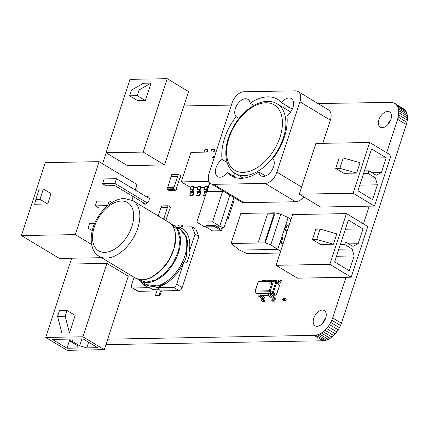 <?xml version="1.0" encoding="UTF-8"?>
<svg xmlns="http://www.w3.org/2000/svg" width="429" height="429" viewBox="0 0 429 429"><rect width="100%" height="100%" fill="white"/><g stroke="black" fill="none" stroke-linecap="round" stroke-linejoin="round"><path stroke-width="0.64" d="M166.103 220.71L166.307 220.088A0.365 0.273 -91 0 0 166.168 219.605L169.557 209.239A0.365 0.273 89 0 0 169.911 209.052L170.42 207.497A0.365 0.273 -91 0 0 170.281 207.014L168.291 205.813A0.365 0.273 89 0 0 167.932 206L161.417 206.113L160.907 207.668A0.365 0.273 -91 0 0 160.923 208.001M163.615 219.208L163.814 218.586L162.618 218.608M167.932 206L167.423 207.556A0.365 0.273 -91 0 0 167.562 208.038L167.315 207.888L163.926 218.254L164.173 218.404A0.365 0.273 89 0 0 163.814 218.586M163.926 218.254L162.087 218.286M161.776 205.931A0.365 0.273 89 0 0 161.417 206.113M158.199 215.948L160.8 208.001L167.315 207.888M322.785 143.324L330.362 120.147A12.184 7.384 121.1 0 0 328.507 109.856L298.064 91.516A12.184 7.384 121.1 0 0 295.409 90.846L243.828 91.763A12.184 7.384 121.1 0 0 232.051 103.014L209.057 173.37A12.184 7.384 -58.9 0 0 210.918 183.66L209.545 183.687L206.993 191.5L207.271 191.672L221.986 191.409L221.707 191.243L221.997 190.337M206.993 191.5L221.707 191.243M222.281 190.508L221.986 191.409M222.753 190.792L212.602 221.852L196.75 222.136L209.513 183.092L210.151 183.081M212.602 221.852L219.745 226.153L215.782 226.222M206.038 226.399L203.888 226.437L196.75 222.136M229.896 195.093L219.745 226.153L223.949 227.96L218.822 228.051M206.553 227.279L203.888 226.437M233.902 197.512L223.949 227.96M227.236 217.911L228.223 218.506L227.032 218.527M228.223 218.506L233.773 201.517L232.786 200.922M215.117 225.541L214.731 226.716L205.882 226.871L206.269 225.697L215.117 225.541L221.053 229.397L221.503 228.008M214.731 226.716L221.444 230.759L212.596 230.92L205.882 226.871M221.444 230.759L222.351 227.992M174.067 187.226A0.365 0.273 89 0 1 174.426 187.044L174.174 186.894L177.563 176.523L177.815 176.673A0.365 0.273 -91 0 1 177.676 176.19L178.18 174.635A0.365 0.273 89 0 1 178.539 174.453L180.534 175.654A0.365 0.273 -91 0 1 180.673 176.137L180.164 177.692A0.365 0.273 89 0 1 179.805 177.874L176.416 188.24A0.365 0.273 -91 0 1 176.555 188.722L176.051 190.283A0.365 0.273 89 0 1 175.692 190.465L173.697 189.264A0.365 0.273 -91 0 1 173.557 188.781L174.067 187.226L167.551 187.339L167.042 188.894A0.365 0.273 -91 0 0 167.181 189.377L169.176 190.578A0.365 0.273 89 0 0 169.407 190.578M167.911 187.157A0.365 0.273 89 0 0 167.551 187.339M167.857 187.124L171.048 176.641L177.563 176.523M174.174 186.894L167.659 187.006M171.171 176.635A0.365 0.273 -91 0 1 171.16 176.308L171.664 174.753A0.365 0.273 89 0 1 172.024 174.565M45.71 337.441L67.074 350.311L104.263 349.651L128.255 276.26L106.891 263.39L69.696 264.049L45.71 337.441L82.899 336.781L104.263 349.651M72.313 341.345L79.671 345.779L86.797 347.881L97.656 347.688L82.99 338.856L52.317 339.403L66.983 348.235L77.842 348.042L77.772 345.812L70.41 341.377L72.313 341.345L73.069 339.033M70.41 341.377L71.166 339.066M82.899 336.781L106.891 263.39M69.46 332.899L61.862 333.033L57.572 316.355L65.176 316.221L69.46 332.899L75.172 315.417L67.037 310.521L59.438 310.655L57.572 316.355M67.037 310.521L65.176 316.221M81.928 338.872L79.671 345.779M88.637 342.256L86.797 347.881M69.97 339.087L66.983 348.235M283.612 300.675L282.561 300.075L282.968 298.638L283.51 298.627L283.108 300.064L284.202 300.563M283.537 298.584L282.968 298.638M284.572 298.675L283.596 298.686L283.156 299.919L284.121 300.557M285.237 300.649L284.191 300.048L284.599 298.605L285.14 298.595L284.733 300.037L285.73 300.638L286.245 299.265L285.14 298.595M285.167 298.557L284.599 298.605M353.094 193.222L374.458 206.086L391.039 155.357L369.68 142.492L315.873 143.447L299.292 194.176L353.094 193.222L369.68 142.492M368.865 170.812L376.228 175.241L381.397 172.597L386.239 157.786L371.573 148.949L357.899 190.792L372.565 199.63L377.402 184.813L375.38 177.837L368.018 173.402L368.865 170.812L364.403 170.887M368.018 173.402L363.556 173.482M362.055 178.073L375.38 177.837M335.703 168.42L339.092 158.054L343.27 157.979L360.038 162.725L356.655 173.091L343.838 173.321L335.703 168.42L339.886 168.345L356.655 173.091M299.292 194.176L320.651 207.046L374.458 206.086M343.27 157.979L339.886 168.345M372.109 172.764L381.397 172.597M368.581 158.097L386.239 157.786M359.749 185.13L377.402 184.813M329.847 264.344L351.212 277.214L367.792 226.485L346.428 213.615L292.621 214.57L276.04 265.299L329.847 264.344L346.428 213.615M345.618 241.935L352.981 246.369L358.151 243.72L362.993 228.909L348.327 220.077L334.652 261.921L349.319 270.753L354.156 255.941L352.134 248.959L344.771 244.525L345.618 241.935L341.157 242.015M344.771 244.525L340.31 244.605M338.808 249.195L352.134 248.959M312.457 239.543L315.846 229.177L320.023 229.102L336.792 233.848L333.403 244.219L320.592 244.444L312.457 239.543L316.634 239.473L333.403 244.219M276.04 265.299L297.404 278.169L351.212 277.214M320.023 229.102L316.634 239.473M348.863 243.887L358.151 243.72M345.334 229.225L362.993 228.909M336.502 256.252L354.156 255.941M271.09 281.762A1.217 0.74 -58.9 0 0 269.991 282.684A1.217 0.74 -58.9 0 0 270.098 283.912A1.217 0.74 -58.9 0 0 270.361 283.982A1.217 0.74 -58.9 0 0 271.46 283.06A1.217 0.74 -58.9 0 0 271.353 281.826A1.217 0.74 -58.9 0 0 271.09 281.762A1.217 0.74 -58.9 0 0 269.991 282.684A1.217 0.74 -58.9 0 0 270.098 283.912A1.217 0.74 -58.9 0 0 270.361 283.982A1.217 0.74 -58.9 0 0 271.46 283.06A1.217 0.74 -58.9 0 0 271.353 281.826A1.217 0.74 -58.9 0 0 271.09 281.762M264.511 280.92A2.091 1.555 -91 0 1 265.465 280.453A2.091 1.555 -91 0 1 266.007 280.577L266.656 280.882M262.339 280.957A2.091 1.555 -91 0 1 263.293 280.491L265.465 280.453M268.098 280.464L270.656 280.362M269.669 280.829A2.091 1.555 -91 0 1 270.624 280.362A2.091 1.555 -91 0 1 271.166 280.486L271.814 280.791M267.498 280.866A2.091 1.555 -91 0 1 268.452 280.4L270.624 280.362M273.257 280.368L275.809 280.271M278.051 281.215L278.518 280.019L280.689 279.976L281.494 280.555L280.931 281.998A2.091 1.555 -91 0 1 279.59 283.097A2.091 1.555 -91 0 1 279.043 282.974L276.029 281.542A0.874 0.649 89 0 0 275.638 281.521L279.258 285.108A0.81 0.542 138.3 0 1 279.279 285.693L276.614 282.706L273.412 281.515L270.313 291.012L272.388 292.594L275.777 282.218M274.522 281.188A2.091 1.555 -91 0 1 275.783 280.271A2.091 1.555 -91 0 1 276.324 280.389L279.338 281.826A0.874 0.649 89 0 0 280.126 281.419L280.689 279.976M272.656 280.775A2.091 1.555 -91 0 1 273.611 280.309L275.783 280.271M259.1 281.043A0.81 0.606 89 0 0 258.939 281.022A0.81 0.81 0 0 0 258.183 281.58L255.078 291.076L269.321 290.744L272.42 281.247L258.403 281.499L255.298 290.996A0.81 0.606 89 0 0 255.518 291.999A0.81 0.542 138.3 0 1 255.244 291.87L256.939 293.592L271.605 293.334L269.535 291.752L255.518 291.999L256.939 293.592L257.92 294.09M261.036 294.037L260.205 293.538L258.033 293.575A2.091 1.555 89 0 0 258.719 296.262L261.529 298.337A0.874 0.649 -91 0 1 261.835 299.404L261.422 300.938L262.28 301.356L264.452 301.319L264.859 299.785A2.091 1.555 89 0 0 264.13 297.233L261.32 295.157A0.874 0.649 -91 0 1 261.036 294.037L268.238 293.908M271.348 293.854L270.522 293.35L268.35 293.393A2.091 1.555 89 0 0 269.037 296.08L271.847 298.155A0.874 0.649 -91 0 1 272.147 299.217L271.739 300.75L272.592 301.174L274.764 301.137L275.177 299.603A2.091 1.555 89 0 0 274.447 297.045L271.637 294.975A0.874 0.649 -91 0 1 271.348 293.854L272.436 293.833L271.605 293.334L272.388 292.594M272.394 292.583L273.219 293.093L276.608 282.716M257.915 294.138L257.497 293.924M273.278 280.839L275.643 281.521M275.488 281.483L275.783 282.202M276.614 282.706L276.501 282.035M279.258 285.108A0.81 0.81 0 0 1 279.418 285.902L276.432 294.407L273.219 293.093L272.447 293.833L275.659 295.147A0.81 0.606 89 0 0 275.815 295.173L271.997 295.238M270.522 293.35A2.091 1.555 89 0 0 271.208 296.042L274.018 298.112A0.874 0.649 -91 0 1 274.319 299.179L273.911 300.713L274.764 301.137M271.739 300.75L273.911 300.713M260.205 293.538A2.091 1.555 89 0 0 260.891 296.224L263.701 298.3A0.874 0.649 -91 0 1 264.007 299.362L263.594 300.895L264.452 301.319M261.422 300.938L263.594 300.895M135.269 190.036L137.065 184.54L99.099 161.669L45.292 162.623L21.45 235.569L59.416 258.44L101.571 257.69M131.955 200.177L133.129 196.579M21.45 235.569L75.257 234.615L91.592 244.455M99.099 161.669L75.257 234.615M35.875 199.405L39.264 189.033L43.334 188.964L51.083 193.629L47.694 203.995L39.945 199.329L35.875 199.405L34.61 204.231L47.694 203.995M92.31 230.217L91.597 230.228L88.052 228.094L89.602 223.359L94.712 223.268M105.202 207.899L98.858 208.011L95.313 205.877L96.863 201.137L109.186 200.922L111.905 202.558M145.624 204.107L114.967 185.639L106.119 185.795L102.574 183.66L104.124 178.92L116.452 178.705L149.254 198.461M88.052 228.094L92.937 228.008M95.313 205.877L107.647 205.668M107.641 205.657L109.186 200.922M102.574 183.66L114.902 183.44L147.388 203.014M114.902 183.44L116.452 178.705M132.545 198.364L132.947 198.606M43.334 188.964L39.945 199.329M213.363 156.494A0.81 0.493 -58.9 0 0 212.628 157.111A0.81 0.493 -58.9 0 0 212.704 157.926A0.81 0.493 -58.9 0 0 213.54 157.486A0.81 0.493 -58.9 0 0 213.54 156.537A0.81 0.493 -58.9 0 0 213.363 156.494M213.551 156.547L213.54 156.537A0.81 0.493 121.1 0 1 213.551 156.547A0.81 0.493 121.1 0 1 213.551 157.491A0.81 0.493 121.1 0 1 212.714 157.931A0.81 0.493 121.1 0 1 212.709 157.931L212.704 157.926M216.071 151.914L190.937 152.359L181.285 181.896L190.83 187.645M208.092 187.435L207.738 187.441M204.59 187.5L200.842 187.564M197.694 187.618L193.951 187.688M181.285 181.896L208.451 181.413L209.207 181.869M208.451 181.413L208.692 180.679M210.918 152.005L211.706 149.603L214.323 149.555L213.535 151.957M214.06 151.952L214.757 149.818L214.323 149.555M204.022 152.129L204.81 149.726L207.427 149.678L206.639 152.081M207.164 152.075L207.861 149.941L207.427 149.678M193.618 191.13L193.318 190.808A0.643 0.477 -91 0 1 193.179 190.042L194.219 186.867L193.774 186.599L191.157 186.647L190.117 189.822A1.287 0.96 -91 0 0 190.401 191.35L193.018 191.302L193.323 191.634A0.643 0.477 -91 0 1 193.458 192.401L192.423 195.581L189.806 195.624L190.846 192.449L193.463 192.401M193.774 186.599L192.734 189.774A1.287 0.96 89 0 0 193.018 191.302M190.841 192.444A0.643 0.477 89 0 0 190.701 191.683L190.401 191.35M189.806 195.624L192.862 195.844L193.897 192.664A1.287 0.96 89 0 0 193.613 191.136M192.423 195.581L192.862 195.844M196.702 195.501L197.737 192.326L200.359 192.278L199.319 195.458L196.702 195.501L199.753 195.721L200.793 192.541A1.287 0.96 89 0 0 200.509 191.012L200.214 190.685A0.643 0.477 -91 0 1 200.075 189.918L201.115 186.744L200.67 186.476L198.053 186.524L197.013 189.698A1.287 0.96 -91 0 0 197.297 191.227L199.914 191.178L200.22 191.511A0.643 0.477 -91 0 1 200.354 192.278M200.67 186.476L199.63 189.656L197.013 189.698M197.737 192.326A0.643 0.477 89 0 0 197.597 191.559L197.297 191.227M199.319 195.458L199.753 195.721M199.635 189.656A1.287 0.96 89 0 0 199.914 191.184M207.078 190.53A0.643 0.477 -91 0 1 206.966 189.795L208.006 186.62L207.566 186.352L204.949 186.401L203.909 189.575L206.526 189.532A1.287 0.96 89 0 0 206.81 191.061L206.88 191.136M207.566 186.352L206.526 189.532M205.507 195.345L203.598 195.383L204.633 192.203A0.643 0.477 89 0 0 204.494 191.441L204.193 191.103A1.287 0.96 -91 0 1 203.909 189.58M203.598 195.383L205.416 195.619M289.334 107.373A44.67 27.07 -58.9 0 0 282.389 106.987M234.926 173.209A10.559 6.397 -58.9 0 0 233.296 176.029M227.467 172.517A44.67 27.07 -58.9 0 0 231.44 175.858A44.67 27.07 -58.9 0 0 258.864 171.959A10.559 6.397 -58.9 0 0 261.079 175.874A10.559 6.397 -58.9 0 0 271.477 170.957A10.559 6.397 -58.9 0 0 272.898 158.553A44.67 27.07 -58.9 0 0 286.894 115.728A10.559 6.397 -58.9 0 0 293.211 106.564A10.559 6.397 -58.9 0 0 291.339 98.536A10.559 6.397 -58.9 0 0 281.515 102.66A44.67 27.07 -58.9 0 0 277.542 99.324A44.67 27.07 -58.9 0 0 250.118 103.217A10.559 6.397 -58.9 0 0 247.903 99.308A10.559 6.397 -58.9 0 0 237.505 104.226A10.559 6.397 -58.9 0 0 236.084 116.629A44.67 27.07 -58.9 0 0 222.088 159.454A10.559 6.397 -58.9 0 0 215.771 168.618A10.559 6.397 -58.9 0 0 217.642 176.646A10.559 6.397 -58.9 0 0 227.467 172.517L236.25 177.81M258.864 171.959L265.572 176.003M281.515 102.66L292.288 109.148M250.118 103.217L253.845 105.464M236.084 116.629L239.087 118.436M222.088 159.454L227.097 162.468M298.064 91.516A12.184 7.384 121.1 0 1 299.925 101.812L276.925 172.163A12.184 7.384 121.1 0 1 265.154 183.419L213.572 184.336A12.184 7.384 -58.9 0 1 210.918 183.66L241.355 202A12.184 7.384 -58.9 0 0 244.01 202.67L213.572 184.336M303.812 196.9A12.184 7.384 121.1 0 1 295.592 201.753L244.01 202.67M280.046 253.051L247.206 253.636L239.505 250.086L231.011 243.5L265.219 242.894L275.048 212.822L240.841 213.433L231.011 243.5M290.937 219.728L288.138 217.562L280.797 214.173L275.048 212.822M280.722 250.986L277.729 249.405L288.138 217.562M239.505 250.086L277.729 249.405L270.801 244.766L265.219 242.894M283.081 243.769L280.11 242.417L282.041 237.226L280.346 242.412M282.963 244.133L280.11 242.417M288.889 225.997L286.154 224.64L284.459 229.821L287.194 231.177M284.583 238.47L286.888 231.429L284.223 229.826L286.154 224.64M264.859 242.02L274.11 213.722L267.594 213.84L258.344 242.133L264.859 242.02M270.801 244.766L280.797 214.173M284.776 238.583L282.041 237.226M274.104 213.728L267.594 213.84L258.355 242.133M167.203 78.689L188.567 91.559L164.58 164.951L127.386 165.61L106.022 152.74L143.216 152.081L167.203 78.689L130.014 79.349L106.022 152.74M145.34 100.579L137.741 100.713L129.606 95.812L131.467 90.111L143.452 83.237L151.056 83.103L145.34 100.579L137.205 95.678L139.071 89.972L151.056 83.103M143.216 152.081L164.58 164.951M131.467 90.111L139.071 89.972M129.606 95.812L137.205 95.678M182.99 229.006A34.111 20.672 -58.9 0 0 179.504 227.745L177.837 227.778M143.785 283.119A34.111 20.672 -58.9 0 0 147.018 286.84M141.018 281.456A34.111 20.672 -58.9 0 0 145.581 286.1A34.111 20.672 -58.9 0 0 149.63 287.671L152.397 289.339L159.411 289.216L156.644 287.548A34.111 20.672 -58.9 0 0 184.148 261.261L186.921 262.929L190.047 253.357L188.937 252.692L195.002 234.148L191.994 226.839L178.394 227.08L179.504 227.745M138.31 291.307L132.775 287.972A3.25 1.968 121.1 0 1 132.068 287.795L137.602 291.125A3.25 1.968 121.1 0 0 138.31 291.307L179.032 290.583A3.25 1.968 121.1 0 0 182.169 287.58L198.874 236.481L195.865 229.172L191.994 226.839M178.394 227.08A34.111 20.672 121.1 0 1 182.443 228.657A34.111 20.672 121.1 0 1 188.937 252.692M182.169 287.58L176.635 284.25L184.148 261.261M198.874 236.481L195.002 234.148M134.111 277.29L131.574 285.049A3.25 1.968 121.1 0 0 132.068 287.795M132.775 287.972L149.63 287.671M156.644 287.548L173.498 287.248A3.25 1.968 121.1 0 0 176.635 284.25M181.317 227.027L181.982 225L178.448 225.064L177.606 227.638M156.907 290.975L155.454 295.42L158.982 295.356L160.435 290.916M182.314 227.011L182.808 225.504L181.982 225M155.454 295.42L156.285 295.919L159.813 295.854L158.982 295.356M159.813 295.854L161.433 290.894M318.023 103.545L392.181 102.37L395.002 103.486L404.906 109.727L406.633 112.43L407.48 115.98L407.384 120.131L406.349 124.598L341.425 323.241L339.527 327.729L335.36 333.821L331.976 337.06L328.367 339.371L326.56 340.127L323.08 340.771L105.904 344.632M390.83 119.637A8.934 5.416 -58.9 0 0 387.752 124.742M325.627 318.286A8.934 5.416 -58.9 0 0 322.554 323.391M69.782 264.049L71.686 258.22M102.563 163.755L106.14 152.81M183.869 105.925L231.376 105.084M395.002 103.486L397.131 105.69L397.892 107.164L398.734 110.709L398.638 114.859L397.608 119.332L386.69 152.735M369.219 206.183L363.443 223.863M345.972 277.306L332.679 317.975L330.786 322.463L328.153 326.657L323.23 331.794L319.621 334.1L316.039 335.328L107.684 339.178M132.743 200.616A4.124 2.499 -58.9 0 0 132.711 197.866M143.307 202.708A4.124 2.499 -58.9 0 0 144.128 203.968A4.124 2.499 -58.9 0 0 148.396 201.727A4.124 2.499 -58.9 0 0 148.386 196.9A4.124 2.499 -58.9 0 0 146.595 196.863M378.946 119.664A8.934 5.416 -58.9 0 0 380.309 127.209A8.934 5.416 -58.9 0 0 389.559 122.351A8.934 5.416 -58.9 0 0 389.527 111.905A8.934 5.416 -58.9 0 0 378.946 119.664M313.744 318.313A8.934 5.416 -58.9 0 0 315.106 325.858A8.934 5.416 -58.9 0 0 324.356 320.999A8.934 5.416 -58.9 0 0 324.329 310.553A8.934 5.416 -58.9 0 0 313.744 318.313M323.08 340.771L314.339 335.505M324.785 340.594L316.039 335.328M326.56 340.127L317.814 334.856M328.367 339.371L319.621 334.1M330.185 338.342L321.439 333.076M331.976 337.06L323.23 331.794M333.708 335.542L324.968 330.276M335.36 333.821L326.614 328.555M336.899 331.923L328.153 326.657M338.293 329.88L329.552 324.614M339.527 327.729L330.786 322.463M340.578 325.504L331.832 320.232M341.425 323.241L332.679 317.975M406.349 124.598L397.608 119.332M406.982 122.345L398.235 117.074M407.384 120.131L398.638 114.859M407.55 117.996L398.804 112.725M407.48 115.98L398.734 110.709M407.175 114.114L398.428 108.843M406.633 112.43L397.892 107.164M405.877 110.961L397.131 105.69M404.906 109.727L396.16 104.456M132.695 200.584A4.14 2.51 -58.9 0 0 132.7 197.892M143.232 202.665A4.14 2.51 -58.9 0 0 144.964 204.177A4.14 2.51 -58.9 0 0 148.97 200.354A4.14 2.51 -58.9 0 0 147.437 196.627A4.14 2.51 -58.9 0 0 146.53 196.82M167.423 207.556L160.907 207.668M175.692 190.465L169.176 190.578M173.697 189.264L167.181 189.377M173.557 188.781L167.042 188.894M178.18 174.635L171.664 174.753M177.676 176.19L171.16 176.308M283.558 300.675L284.1 300.665M282.561 300.075L283.108 300.064M282.534 299.968L283.076 299.957M284.073 300.557L285.017 300.541L284.095 300.568M283.542 298.734L284.561 298.713M283.156 299.919L284.175 299.898M283.188 300.027L284.164 300.01M285.188 300.649L285.73 300.638M284.191 300.048L284.733 300.037M284.159 299.941L284.706 299.93M275.681 281.547L276.029 281.542M278.539 281.445L280.126 281.419M277.381 283.006L279.043 282.974M261.261 295.109L268.425 295.275M271.959 295.211L275.659 295.147A0.81 0.622 112.2 0 0 276.432 294.407L276.571 294.61A0.81 0.81 0 0 1 275.815 295.173M258.183 281.58L258.403 281.499A0.81 0.606 89 0 1 258.939 281.022L272.962 280.77A0.81 0.606 89 0 0 272.42 281.247L273.412 281.515A0.81 0.413 106.2 0 0 273.203 280.802A0.81 0.81 0 0 0 272.962 280.77A0.81 0.606 89 0 1 273.117 280.797A0.81 0.413 106.2 0 1 273.203 280.802L275.579 281.494M269.321 290.744A0.81 0.606 89 0 0 269.535 291.752A0.81 0.332 127.3 0 0 270.313 291.012L269.321 290.744M261.293 295.136L262.13 295.377A0.81 0.81 0 0 0 262.371 295.409A0.81 0.606 89 0 1 262.21 295.388A0.81 0.413 106.2 0 1 262.13 295.377A0.81 0.413 106.2 0 1 262.055 295.34M268.436 295.302L262.371 295.409A0.81 0.606 89 0 0 262.527 295.383M269.037 296.08L271.208 296.042M271.847 298.155L274.018 298.112M272.147 299.217L274.319 299.179M258.719 296.262L260.891 296.224M261.529 298.337L263.701 298.3M261.835 299.404L264.007 299.362M192.734 189.774L190.117 189.822M193.318 191.634L190.701 191.683M200.214 191.511L197.597 191.559M206.794 191.393L204.494 191.436M204.193 191.103L206.81 191.055M204.633 192.203L206.542 192.171M235.194 173.38A40.61 24.609 -58.9 0 0 277.231 151.287A40.61 24.609 -58.9 0 0 277.107 103.802C274.265 102.107 271.058 101.287 267.487 101.346C262.768 101.464 257.92 103.014 252.938 105.995C245.608 110.505 239.361 116.999 234.191 125.493C227.07 137.795 224.496 149.346 226.48 160.146C227.826 166.195 230.727 170.608 235.194 173.38L243.195 178.196M265.867 102.783A38.176 23.134 -58.9 0 0 226.7 155.389A38.176 23.134 -58.9 0 0 270.903 154.601A38.176 23.134 -58.9 0 0 265.867 102.783M295.592 201.753L265.154 183.419M301.625 187.039L276.925 172.163M330.362 120.147L299.925 101.812M282.99 237.51L281.295 242.691M287.103 224.919L285.408 230.105M170.93 224.008L173.514 225.177C182.754 230.185 182.808 248.482 173.595 263.197C164.859 278.196 148.761 286.636 139.988 280.834L137.747 279.091L146.235 284.593A32.486 19.686 121.1 0 0 179.864 266.924A32.486 19.686 121.1 0 0 179.762 228.936L170.919 223.997M171.31 224.394L177.488 229.74L180.057 239.114L178.55 250.874L173.225 262.966L165.02 273.3L155.357 280.105L145.892 282.207L138.267 279.247M175.681 237.275L174.008 248.67L168.822 260.301L160.966 270.302L151.694 277.086M179.032 290.583L173.498 287.248M135.14 277.912C140.75 280.185 147.04 282.749 161.111 270.243C172.646 259.701 177.434 239.763 175.606 234.754C174.501 228.115 172.19 223.949 168.667 222.254L168.667 222.254C177.906 227.268 177.96 245.56 168.747 260.274C160.006 275.273 143.913 283.714 135.14 277.912L99.281 256.311A32.486 19.686 121.1 0 0 132.91 238.642A32.486 19.686 121.1 0 0 132.813 200.654L124.362 198.482C120.238 198.595 116.098 199.946 111.948 202.531C106.333 206.097 101.576 211.089 97.678 217.519C87.832 233.338 89.902 251.898 99.281 256.311M121.487 201.035A28.158 17.063 121.1 0 1 125.198 239.253A28.158 17.063 121.1 0 1 92.6 239.832A28.158 17.063 121.1 0 1 121.487 201.035M164.06 218.372L162.28 218.404M168.173 205.781L161.658 205.899M175.804 190.497L169.289 190.61M174.308 187.012L167.793 187.124M178.426 174.421L171.911 174.533M283.585 300.681L284.127 300.675M283.022 298.589L283.564 298.579M283.596 298.686L284.577 298.67M285.215 300.654L285.757 300.643M284.652 298.557L285.194 298.552M277.499 283.135L279.59 283.097M255.078 291.076A0.81 0.81 0 0 0 255.244 291.87M256.757 293.543L257.614 294.058M279.418 285.902L276.571 294.61M290.664 111.969L277.107 103.802M179.762 228.936L186.17 236.545L187.629 241.811L186.213 256.912L184.545 261.497M167.187 282.663L159.154 286.17L146.235 284.593M168.667 222.254L132.813 200.654"/></g></svg>
